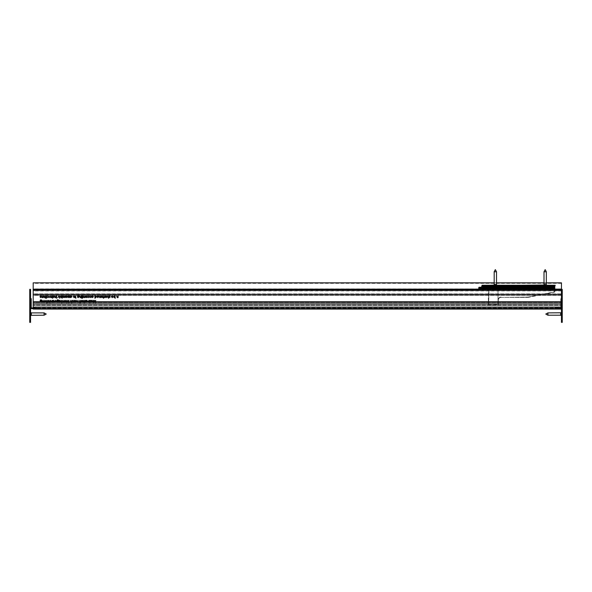 <?xml version="1.0" encoding="UTF-8"?>
<svg xmlns="http://www.w3.org/2000/svg" width="592" height="592" viewBox="0 0 592 592"><rect width="100%" height="100%" fill="white"/><g stroke="black" fill="none" stroke-linecap="round" stroke-linejoin="round"><path stroke-width="0.44" stroke-dasharray="2.96 2.22" d="M561.453 282.976L33.204 282.976L561.453 282.902L561.453 303.689L561.453 289.14L33.204 289.14L561.453 289.14L33.204 289.14L33.204 303.689L561.453 303.792L33.204 303.689L561.453 303.689L33.204 303.689L33.204 289.14L561.453 289.14L33.204 289.14L33.204 307.411L33.204 289.14L561.453 289.14L561.453 308.61L33.204 308.41L561.453 308.41L561.453 307.544L561.453 308.743L33.204 308.41L33.204 305.753L33.204 308.41L561.453 308.41L561.453 289.37L561.453 322.366M63.914 302.135L63.055 302.164L62.419 300.433L63.092 301.957L63.914 300.433L63.914 302.135M61.731 302.823L61.228 302.135L61.524 300.433L62.034 301.927L61.731 302.823M69.042 300.433L68.731 302.764L67.74 300.854L66.755 302.764L66.445 300.433L66.874 302.105L67.762 300.433L68.605 302.112L69.042 300.433M65.209 302.164L64.328 301.284L65.209 300.403L66.089 301.284L65.209 302.164M52.673 302.135L52.673 300.433L53.576 300.403L54.457 301.291L53.569 302.164L52.673 302.135M57.172 302.135L57.024 300.262L57.824 299.781L58.689 300.314L57.846 299.989L57.172 300.758L57.853 300.433L58.719 301.291L57.172 302.135M95.726 302.823L95.512 301.439L94.439 302.135L95.342 301.328L94.35 300.433L95.512 301.217L95.726 300.433L95.726 302.823M93.055 302.793L93.055 302.401L93.055 302.793M42.831 297.591L41.973 297.621L41.344 295.896L42.01 297.413L42.831 295.896L42.831 297.591M40.056 297.384L40.715 297.184L40.027 296.355L41.011 296.096L40.234 296.348L40.922 297.177L40.056 297.384M77.626 297.591L77.478 295.726L78.277 295.238L79.143 295.778L78.299 295.445L77.626 296.222L78.307 295.896L79.173 296.747L77.626 297.591M75.835 298.279L75.332 297.591L75.628 295.896L76.139 297.384L75.835 298.279M82.244 298.279L82.244 295.896L83.146 295.867L84.034 296.747L83.146 297.621L82.458 297.265L82.244 298.279M65.164 297.591L63.825 297.214L63.203 297.621L62.626 295.896L63.24 297.413L63.788 295.896L64.402 297.413L65.164 295.896L65.164 297.591M59.466 297.591L58.667 296.296L57.861 297.591L58.904 295.267L59.466 297.591M59.977 298.279L59.77 295.896L59.977 298.279M68.946 297.384L69.604 297.184L68.916 296.355L69.9 296.096L69.131 296.348L69.812 297.177L68.946 297.384M70.233 297.591L70.233 295.896L71.136 295.867L72.017 296.747L71.129 297.621L70.233 297.591M67.695 297.384L68.354 297.184L67.666 296.355L68.65 296.096L67.873 296.348L68.561 297.177L67.695 297.384M105.998 297.621L105.117 296.74L105.998 295.867L106.878 296.74L105.998 297.621M118.089 297.591L117.231 297.621L116.594 295.896L117.268 297.413L118.089 295.896L118.089 297.591M109.231 297.384L109.89 297.184L109.202 296.355L110.186 296.096L109.409 296.348L110.097 297.177L109.231 297.384M111.622 296.429L112.221 295.867L113.079 296.74L112.88 297.31L111.533 297.288L111.348 296.703L112.865 296.703L112.251 296.074L111.622 296.429M86.225 297.621L85.352 296.74L86.225 295.867L87.105 296.74L86.225 297.621M94.801 298.279L94.801 295.896L95.704 295.867L96.592 296.747L95.697 297.621L95.009 297.265L94.801 298.279M80.786 302.135L80.579 300.433L80.786 302.135M81.452 300.973L82.051 300.403L82.902 301.284L82.71 301.846L81.356 301.831L81.171 301.239L82.695 301.239L82.073 300.618L81.452 300.973M91.338 302.135L90.058 302.135L91.05 300.647L90.088 300.433L91.427 300.433L90.443 301.927L91.338 302.135M92.204 302.135L91.397 302.105L91.997 300.433L92.204 302.135M93.714 302.793L93.714 302.401L93.714 302.793M94.143 302.135L93.381 300.618L92.626 302.135L93.381 300.403L94.143 302.135M85.47 302.135L84.663 302.105L85.255 300.433L85.47 302.135M84.456 302.823L84.242 301.439L83.169 302.135L84.071 301.328L83.08 300.433L84.242 301.217L84.456 300.433L84.456 302.823M89.821 300.433L89.614 302.823L89.614 301.824L88.918 302.164L88.03 301.284L88.926 300.403L89.821 300.433M40.293 302.135L40.152 300.262L40.952 299.781L41.817 300.314L40.966 299.989L40.293 300.758L40.974 300.433L41.847 301.291L40.293 302.135M85.884 302.135L85.884 300.433L86.787 300.403L87.675 301.291L86.78 302.164L85.884 302.135M74.407 302.135L74.407 300.433L75.31 300.403L76.198 301.291L75.302 302.164L74.407 302.135M78.1 302.135L77.249 302.164L76.612 300.433L77.286 301.957L78.1 300.433L78.1 302.135M71.839 302.823L71.632 301.816L70.988 302.164L70.352 301.306L70.352 300.433L71.025 301.957L71.839 300.433L71.839 302.823M72.261 301.765L73.053 301.957L73.778 301.291L73.053 300.618L72.261 300.795L73.053 300.403L73.985 301.269L73.038 302.164L72.261 301.765M79.861 302.823L79.358 302.135L79.654 300.433L80.157 301.927L79.861 302.823M97.221 296.429L97.821 295.867L98.679 296.74L98.479 297.31L97.132 297.288L96.947 296.703L98.464 296.703L97.85 296.074L97.221 296.429M101.276 296.429L101.876 295.867L102.734 296.74L102.534 297.31L101.188 297.288L101.003 296.703L102.52 296.703L101.905 296.074L101.276 296.429M100.581 297.591L99.73 297.621L99.093 295.896L99.767 297.413L100.581 295.896L100.581 297.591M87.468 297.228L88.26 297.413L88.985 296.747L88.26 296.074L87.468 296.259L88.26 295.867L89.192 296.733L88.245 297.621L87.468 297.228M91.701 297.591L91.701 295.896L92.604 295.867L93.484 296.747L92.596 297.621L91.701 297.591M89.555 297.228L90.347 297.413L91.072 296.747L90.347 296.074L89.555 296.259L90.347 295.867L91.279 296.733L90.332 297.621L89.555 297.228M115.225 295.896L115.018 298.279L115.018 297.288L114.323 297.621L113.435 296.74L114.33 295.867L115.225 295.896M104.754 297.591L103.955 297.569L104.547 295.896L104.754 297.591M103.533 298.279L103.03 297.591L103.326 295.896L103.837 297.384L103.533 298.279M108.78 298.279L108.573 297.273L107.929 297.621L107.293 296.762L107.293 295.896L107.966 297.413L108.78 295.896L108.78 298.279M65.853 296.429L66.452 295.867L67.31 296.74L67.111 297.31L65.764 297.288L65.579 296.703L67.103 296.703L66.482 296.074L65.853 296.429M62.153 295.896L61.945 298.279L61.945 297.288L61.25 297.621L60.362 296.74L61.257 295.867L62.153 295.896M81.8 297.591L81.592 295.896L81.8 297.591M84.989 297.591L84.182 297.569L84.782 295.896L84.989 297.591M74.148 297.621L73.275 296.74L74.148 295.867L75.029 296.74L74.148 297.621M81.082 297.591L80.231 297.621L79.594 295.896L80.268 297.413L81.082 295.896L81.082 297.591M44.126 297.621L43.246 296.74L44.126 295.867L45.007 296.74L44.126 297.621M46.502 298.279L45.991 297.591L46.287 295.896L46.798 297.384L46.502 298.279M45.665 297.591L45.458 295.896L45.665 297.591M56.011 297.591L55.152 297.621L54.516 295.896L55.189 297.413L56.011 295.896L56.011 297.591M53.236 297.384L53.894 297.184L53.206 296.355L54.19 296.096L53.413 296.348L54.101 297.177L53.236 297.384M56.728 297.591L56.514 295.896L56.728 297.591M50.794 297.591L50.031 296.074L49.269 297.591L50.031 295.867L50.794 297.591M47.123 297.228L47.915 297.413L48.648 296.747L47.915 296.074L47.123 296.259L47.922 295.867L48.855 296.733L47.9 297.621L47.123 297.228M52.577 298.279L52.074 297.591L52.37 295.896L52.88 297.384L52.577 298.279M51.778 297.591L50.971 297.569L51.571 295.896L51.778 297.591M59.141 302.135L59.141 300.433L60.044 300.403L60.932 301.291L60.036 302.164L59.141 302.135M55.093 300.973L55.692 300.403L56.543 301.284L56.351 301.846L55.004 301.831L54.819 301.239L56.336 301.239L55.715 300.618L55.093 300.973M48.174 300.973L48.773 300.403L49.632 301.284L49.432 301.846L48.085 301.831L47.9 301.239L49.417 301.239L48.803 300.618L48.174 300.973M47.515 302.135L47.301 300.433L47.515 302.135M52.192 302.135L51.341 302.164L50.705 300.433L51.371 301.957L52.192 300.433L52.192 302.135M50.253 302.823L50.046 300.433L50.253 302.823M45.754 302.135L44.992 300.618L44.23 302.135L44.992 300.403L45.754 302.135M43.756 302.135L42.898 302.164L42.261 300.433L42.935 301.957L43.756 300.433L43.756 302.135M46.59 302.823L46.08 302.135L46.376 300.433L46.886 301.927L46.59 302.823M561.453 308.61L561.453 309.076L561.453 308.61L33.204 308.61L33.204 309.076L561.453 309.076M33.204 307.411L33.204 308.077L561.453 308.077L561.453 307.411L561.453 308.077L33.204 308.077L33.204 307.411L561.453 307.411L33.204 307.411M561.453 303.792L33.204 303.792L33.204 305.087L561.453 305.087L33.204 305.087L33.204 304.125L561.453 304.125L561.453 302.86L561.453 304.221L33.204 304.221L561.453 304.221L561.453 305.087L561.453 304.221L33.204 304.221L561.453 304.221L33.204 304.125L561.453 303.792A0.54 0.54 0 0 0 561.453 302.86M561.453 283.353L33.204 283.353L33.204 289.037L561.453 289.007L33.204 289.007L561.453 289.236L561.453 289.873L561.453 289.214L33.204 289.214L33.204 308.61M561.453 307.544L561.453 307.115L561.453 307.544L33.204 307.544L561.453 307.544M561.453 307.115L561.453 305.753L561.453 307.115L33.204 307.115L561.453 307.115M33.204 305.753L561.453 305.753L33.204 305.753M33.204 307.011L561.453 307.011L33.204 307.011M561.453 308.743L33.204 308.743L561.453 308.743M60.036 301.957L60.717 301.291L60.036 300.618L59.348 301.284L60.036 301.957M40.952 301.957L41.64 301.284L40.966 300.647L40.293 301.291L40.952 301.957M55.026 301.446L55.678 301.957L56.314 301.446L55.026 301.446M48.107 301.446L48.759 301.957L49.395 301.446L48.107 301.446M65.209 301.957L65.875 301.276L65.209 300.618L64.535 301.276L65.209 301.957M53.561 301.957L54.249 301.291L53.569 300.618L52.88 301.284L53.561 301.957M57.831 301.957L58.512 301.284L57.838 300.647L57.172 301.291L57.831 301.957M44.126 297.413L44.8 296.74L44.126 296.074L43.46 296.74L44.126 297.413M78.285 297.413L78.965 296.74L78.292 296.104L77.626 296.755L78.285 297.413M74.155 297.413L74.821 296.74L74.155 296.074L73.482 296.74L74.155 297.413M83.139 297.413L83.827 296.747L83.139 296.074L82.458 296.74L83.139 297.413M61.257 296.074L60.569 296.74L61.257 297.413L61.945 296.747L61.257 296.074M71.121 297.413L71.81 296.747L71.129 296.074L70.441 296.74L71.121 297.413M65.786 296.91L66.437 297.413L67.081 296.91L65.786 296.91M105.998 297.413L106.664 296.74L105.998 296.074L105.324 296.74L105.998 297.413M114.33 296.074L113.642 296.74L114.33 297.413L115.018 296.747L114.33 296.074M111.555 296.91L112.206 297.413L112.843 296.91L111.555 296.91M92.589 297.413L93.277 296.747L92.596 296.074L91.908 296.74L92.589 297.413M86.225 297.413L86.898 296.74L86.225 296.074L85.559 296.74L86.225 297.413M101.21 296.91L101.861 297.413L102.497 296.91L101.21 296.91M95.697 297.413L96.378 296.747L95.697 296.074L95.009 296.74L95.697 297.413M97.155 296.91L97.806 297.413L98.442 296.91L97.155 296.91M81.385 301.446L82.029 301.957L82.673 301.446L81.385 301.446M75.302 301.957L75.983 301.291L75.302 300.618L74.614 301.284L75.302 301.957M88.926 300.618L88.238 301.284L88.926 301.957L89.614 301.291L88.926 300.618M86.78 301.957L87.468 301.291L86.78 300.618L86.092 301.284L86.78 301.957M561.453 289.777L561.453 290.924L561.453 289.777M33.204 282.976L33.204 283.353M33.204 301.587L33.204 302.024L33.204 301.52L561.453 301.587L561.453 302.024L33.204 302.024L561.453 302.024L561.453 301.52L33.204 301.587M33.204 295.245L33.204 301.52L33.204 294.579L33.204 295.245L561.453 295.245L561.453 301.52L561.453 294.579L561.453 295.245L33.204 295.245M561.453 294.579L33.204 294.579L561.453 294.579M561.453 302.024L33.204 302.024L561.453 302.024M33.204 293.891L33.204 301.89L33.204 293.891L33.204 295.438L33.204 293.891L561.453 293.891L561.453 301.89L561.453 293.891L33.204 293.891M561.453 295.438L33.204 295.438L33.204 302.497L33.204 295.438L561.453 295.438L561.453 293.891L561.453 302.497L561.453 295.438M33.204 302.697L33.204 294.128L33.204 302.697L561.453 302.697L33.204 302.697L561.453 302.697L561.453 294.128L33.204 294.128L33.204 290.028L33.204 294.128L561.453 294.128L561.453 302.697L33.204 302.697M561.453 290.028L33.204 289.873L561.453 290.028L561.453 294.128L561.453 290.028M33.204 289.214L33.204 289.873L33.204 289.214L561.453 289.244M33.204 289.007L561.453 289.007M561.453 289.037L33.204 289.037L561.453 289.037M546.335 282.902L544.011 282.902M496.503 282.902L494.179 282.902M561.453 289.68L33.204 289.68L561.453 289.658M33.204 290.08L33.204 290.598L33.204 290.08L561.453 290.08L33.204 290.08M33.204 290.724L561.453 290.724L33.204 290.724M561.453 289.939L33.204 289.939L561.453 289.939M561.453 289.74L33.204 289.74M561.453 290.924L33.204 290.924M547.918 315.218L547.918 312.894M561.453 315.669L562.171 316.38L562.171 311.732L562.252 316.38M562.4 316.38L562.4 311.732M561.127 315.344L561.127 312.768M562.4 315.388L562.4 314.589L562.4 315.388L561.49 315.388L561.49 314.589L562.4 314.53L561.49 314.589L561.49 315.388L562.4 315.388M562.4 315.122L562.4 314.337L562.4 315.122L561.49 315.122L561.49 314.53L562.4 314.537L561.49 314.53L561.49 315.122L561.49 314.337L561.49 315.122L562.4 315.122M562.4 314.322L561.49 314.322L562.4 314.315M562.4 313.73L562.4 314.389L562.4 313.723L561.49 313.73L561.49 314.389L562.4 314.389L561.49 314.389L561.49 313.723L562.4 313.723M562.4 313.775L562.4 312.99L562.4 313.775L561.49 313.797L562.4 313.797L561.49 313.797L561.49 312.99L561.49 313.775L562.4 313.775M562.4 313.582L562.4 312.998L562.4 313.582L561.49 313.582L561.49 312.998L562.4 312.998L561.49 312.99L561.49 313.582L562.4 313.582M562.4 312.731L562.4 313.523L562.4 312.724L561.49 312.731L561.49 313.523L562.4 313.523L561.49 313.523L561.49 312.724L562.4 312.724M44.082 312.894L44.082 315.218M29.829 314.034L29.829 316.38L29.829 314.034M29.6 311.732L29.6 316.38M30.873 312.768L30.873 315.344M29.6 314.374L29.6 313.738L29.6 314.374L30.51 314.374L29.6 314.315L29.6 315.129L29.6 314.322L30.51 314.322L30.51 313.738L30.51 314.374L29.6 314.404M29.6 313.79L29.6 312.983L29.6 313.79L30.51 313.797L30.51 312.983L30.51 313.79L29.6 313.782L30.51 313.782M29.6 313.523L29.6 312.731L29.6 313.523L30.51 313.523L29.6 313.575L30.51 313.582L30.51 312.731L30.51 313.523L29.6 313.531M29.6 312.731L30.51 312.724L29.6 312.731M29.6 314.589L29.6 315.381L29.6 314.589L30.51 314.537L30.51 315.129L30.51 314.322L30.51 315.107L30.51 314.53L29.6 314.537L30.51 314.53L30.51 315.381L30.51 314.589L29.6 314.589M29.6 315.381L30.51 315.388L29.6 315.381M30.51 313.767L29.6 313.767M30.51 312.983L29.6 312.983M30.51 313.005L29.6 313.005M30.51 314.345L29.6 314.345M30.51 315.129L29.6 315.129M30.51 315.107L29.6 315.107M30.51 314.315L29.6 314.33M552.817 285.781L552.817 285.255L550.819 285.255L550.819 285.781L552.817 285.781L550.819 285.781M489.688 285.781L489.688 285.255L487.697 285.255L487.697 285.781L489.688 285.781L487.697 285.781M522.647 285.781L522.181 285.322L518.333 285.255L522.181 285.322L518.333 285.322L517.867 285.781L522.647 285.781L517.867 285.781M485.373 287.579L553.809 287.579L485.373 287.579L485.373 286.313L485.373 287.579L553.809 287.579L553.809 286.313L553.809 288.644L486.483 288.112L553.809 288.311L485.758 288.644L553.809 288.644L485.373 288.644L485.373 287.579L485.373 288.112L487.638 288.644L553.809 288.644L553.809 288.112L485.373 288.112L485.373 288.644L485.373 288.112L485.373 288.644L485.758 288.644L485.373 288.112L553.809 288.112L485.373 288.112L485.373 285.788L554.475 285.781L482.051 285.781L482.051 285.255L482.051 285.781L554.475 285.781L482.051 285.781L482.051 286.447L554.475 286.447L481.718 286.78L482.051 287.941L554.475 287.941L482.051 287.941L481.718 286.447L484.707 286.447L484.374 287.941L485.203 287.275L485.203 286.447L484.374 285.781L485.04 287.275L484.374 285.781L485.04 286.447A0.666 0.666 0 0 0 484.841 285.973L484.648 285.84M553.809 287.579L553.809 285.255L553.809 285.781L553.809 285.255L555.141 285.255L555.141 285.781L485.373 285.781L485.373 285.255L485.373 285.788L553.809 285.781M484.841 285.255L485.373 285.255L485.373 286.313L485.373 285.788L482.051 285.781L482.051 285.255L484.841 285.255L484.841 285.781M484.041 285.781L482.917 285.781L484.545 285.781L484.041 285.781L484.545 285.255L482.917 285.255L484.545 285.255L484.041 285.781M497.398 285.781L493.277 285.781L497.398 285.781L496.932 285.322L493.743 285.322L496.932 285.322L497.398 285.781M547.23 285.781L543.116 285.781L547.23 285.781L546.771 285.322L543.582 285.322L546.771 285.322L547.23 285.781M493.01 286.247L497.665 286.017L496.903 285.255L493.78 285.255L493.01 286.017L497.665 286.247L493.01 286.247L497.665 286.247M542.849 286.247L547.496 286.017L546.734 285.255L543.611 285.255L542.849 286.017L547.496 286.247L542.849 286.247L547.496 286.247M493.743 285.255L496.932 285.255M543.582 285.255L546.771 285.255M493.743 285.322L493.277 285.781L493.743 285.322M543.582 285.322L543.116 285.781L543.582 285.322M482.917 285.781A0.533 0.533 0 0 0 482.384 286.313A0.533 0.533 0 0 1 482.917 285.781M481.992 285.788A1.066 1.066 0 0 0 481.851 286.313A1.066 1.066 0 0 1 482.917 285.255A1.066 1.066 0 0 0 482.051 285.699M482.384 286.313L482.384 286.75L482.384 286.313M481.851 286.313L481.851 286.75L481.851 286.313M481.851 287.083L482.384 286.75L481.851 287.083M494.179 271.765L496.503 271.765M494.054 284.974L496.621 284.974M494.009 286.247L494.808 286.247L494.009 286.247L494.009 285.337L494.808 285.337L494.86 286.247L494.808 285.337L494.009 285.337L494.009 286.247M494.276 286.247L495.06 286.247L494.276 286.247L494.276 285.337L494.86 285.337L494.86 286.247L494.86 285.337L494.276 285.337L495.06 285.337L494.276 285.337L494.276 286.247M495.075 286.247L495.06 285.337L495.06 286.247M495.674 286.247L495.008 286.247L495.674 286.247L495.674 285.337L495.008 285.337L495.008 286.247L495.008 285.337L495.674 285.337L495.674 286.247M495.622 286.247L496.399 286.247L495.622 286.247L495.6 285.337L495.622 286.247L495.622 285.337L496.399 285.337L495.622 285.337L495.6 286.247M495.815 286.247L496.399 286.247L495.815 286.247L495.815 285.337L496.399 285.337L496.399 286.247L496.399 285.337L495.815 285.337L495.815 286.247M496.666 286.247L495.874 286.247L496.666 286.247L496.666 285.337L495.874 285.337L495.874 286.247L495.874 285.337L496.666 285.337L496.666 286.247M544.011 271.765L546.335 271.765M543.893 284.974L546.46 284.974M543.848 286.247L544.64 286.247L543.848 286.247L543.848 285.337L544.64 285.337L544.699 286.247L544.64 285.337L543.848 285.337L543.848 286.247M544.107 286.247L544.892 286.247L544.107 286.247L544.107 285.337L544.699 285.337L544.699 286.247L544.699 285.337L544.107 285.337L544.892 285.337L544.107 285.337L544.107 286.247M544.914 286.247L544.892 285.337L544.892 286.247M545.506 286.247L544.84 286.247L545.506 286.247L545.506 285.337L544.84 285.337L544.84 286.247L544.84 285.337L545.506 285.337L545.506 286.247M545.454 286.247L546.238 286.247L545.454 286.247L545.439 285.337L545.454 286.247L545.454 285.337L546.238 285.337L545.454 285.337L545.439 286.247M545.654 286.247L546.238 286.247L545.654 286.247L545.654 285.337L546.238 285.337L546.238 286.247L546.238 285.337L545.654 285.337L545.654 286.247M546.505 286.247L545.706 286.247L546.505 286.247L546.505 285.337L545.706 285.337L545.706 286.247L545.706 285.337L546.505 285.337L546.505 286.247M29.748 314.056L29.748 316.468L29.748 314.056L30.547 314.056L30.547 289.37L29.748 289.37L29.748 322.366M30.214 314.056L30.214 312.11L30.214 314.056M29.948 294.276L29.748 293.306L29.748 294.276M29.948 297.628L29.948 297.006L29.748 297.628M29.748 296.866L29.748 296.244M29.948 295.068L29.748 295.623L29.748 294.646L29.748 295.23M29.948 292.226L29.748 291.368L29.748 292.226M30.547 314.056L30.547 322.366M29.948 297.095L29.948 297.68L29.748 297.095M29.948 295.97L29.948 295.556L29.748 295.97M29.948 296.37L29.748 296.762M29.948 296.762L29.748 296.348M29.948 296.348L29.948 296.918L29.748 296.488M29.948 296.488L29.948 296.866M29.948 296.969L29.948 295.859L29.748 296.969M29.948 294.202L29.948 293.306L29.748 294.202M29.948 294.113L29.948 293.514L29.748 294.113M29.948 292.004L29.948 291.597L29.748 291.997M31.213 303.326L31.213 303.859L31.213 303.326M30.547 303.792A0.54 0.54 0 0 1 30.547 302.86L30.547 303.792L30.547 302.86M30.547 298.671L30.547 306.649L31.213 306.649L31.213 298.671L30.547 298.671L30.547 307.781A0.866 0.866 0 0 0 31.413 308.639L33.204 308.639L33.204 307.981L31.413 307.981L31.213 306.649L30.547 306.649L30.547 307.781M33.204 308.639L37.192 308.639L37.192 307.981L37.192 308.639L35.86 308.639L35.86 307.981L33.204 307.981L37.192 307.981L35.86 307.981L35.86 308.639L33.204 308.639L33.204 307.981M31.213 306.649L30.547 306.649M481.718 287.246L482.717 287.579L482.991 286.417L486.313 287.579L483.102 286.099L486.868 287.246L486.313 287.579L487.534 287.246L486.868 286.913L554.475 287.246L487.201 287.579L486.868 286.913L487.534 288.674L482.051 288.674L554.475 288.674M554.475 287.246L554.808 287.579L554.808 286.114L554.475 286.913L486.868 286.913L486.868 288.341L482.051 288.341L482.051 286.78L554.475 286.913L486.868 286.913L486.868 288.674L480.386 288.674L480.386 287.579L482.717 287.579L482.384 286.417L482.717 287.579L478.728 287.579M554.541 292.152L528.811 296.955L554.475 291.826L554.475 290.006L497.998 290.006C494.89 288.903 491.789 288.903 488.696 290.006L488.696 304.725L488.992 289.14L554.475 289.14L554.808 291.826L528.878 297.28L554.541 292.152L554.475 288.807L489.029 288.807L554.475 288.474L487.741 288.674A0.666 0.644 -90 0 1 488.363 289.185L488.363 304.725L488.363 289.34L489.029 288.807L488.393 289.266A0.666 0.666 0 0 0 488.363 289.473L488.333 289.14A0.666 0.666 0 0 1 488.363 289.34L488.385 288.526L488.6 288.963M554.808 291.826L554.808 288.474M554.808 287.275L485.04 287.275L484.374 287.941L485.04 286.447L554.475 286.447L554.808 288.274M554.808 286.447L554.475 286.78L554.475 285.781L554.808 286.78L554.475 286.114L554.808 286.78L482.051 286.78L482.051 288.341L486.868 288.341L478.728 288.341M488.696 305.05L497.998 304.725L497.998 300.07L497.998 305.05L488.999 304.858M488.948 288.815L489.029 288.341L488.807 288.844M497.983 288.807L497.998 300.07A2.99 2.99 0 0 1 500.987 297.08A2.99 2.99 0 0 0 497.998 300.07L497.998 290.006M500.987 297.413L527.576 297.413L500.987 297.413A2.657 2.657 0 0 0 498.331 300.07L498.331 304.725L498.331 300.07A2.657 2.657 0 0 1 500.987 297.413A2.657 2.657 0 0 0 498.331 300.07A2.657 2.657 0 0 1 500.987 297.413L527.576 297.08L500.987 297.413M485.373 287.941L553.809 287.941L485.373 287.941M488.992 289.14L489.029 288.341L482.051 288.341L481.74 287.742M481.718 288.274L482.051 285.781L481.718 287.275L485.04 287.275L484.626 287.89M484.626 285.832L485.04 286.447M481.718 288.341L486.868 288.341L486.868 287.579L482.717 286.417L482.991 286.084L482.384 286.417L482.717 286.084L482.717 287.579L481.718 287.579M481.718 286.447L482.051 286.78L482.051 285.781L554.475 286.114L482.051 285.781M528.878 297.28A6.645 6.645 0 0 1 527.576 297.413A6.645 6.645 0 0 0 528.878 297.28A6.645 6.645 0 0 1 527.576 297.413A6.645 6.645 0 0 0 528.878 297.28L528.811 296.955A6.312 6.312 0 0 1 527.576 297.08A6.312 6.312 0 0 0 528.811 296.955L528.878 297.28M497.998 305.05L498.331 304.725L497.776 304.969M485.869 285.781L485.869 287.275L487.534 287.275L487.534 286.447L485.706 286.447L485.336 287.882M487.534 287.941L487.534 287.275L488.296 287.941L487.697 287.275L488.296 285.781L488.03 287.275L553.809 287.275M484.841 287.756A0.666 0.666 0 0 0 485.04 287.275A0.666 0.666 0 0 1 484.841 287.756L484.648 287.882M485.869 287.941L485.336 285.847M562.252 322.366L562.252 311.651L562.252 316.468L562.252 314.056L561.453 314.056M561.786 314.056L561.786 312.11L561.786 314.056M562.052 294.276L562.252 293.306L562.252 294.276M562.052 297.628L562.052 297.006L562.252 297.628M562.252 296.866L562.252 296.244M561.453 289.37L562.252 289.37L562.252 314.056M562.052 295.068L562.252 295.623L562.252 294.646L562.252 295.23M562.052 292.226L562.252 291.368L562.252 292.226M562.252 308.41L561.453 308.41M562.052 297.095L562.052 297.68L562.252 297.095M562.052 295.97L562.052 295.556L562.252 295.97M562.052 296.37L562.252 296.762M562.052 296.762L562.252 296.348M562.052 296.348L562.052 296.918L562.252 296.488M562.052 296.488L562.052 296.866M562.052 296.969L562.052 295.859L562.252 296.969M562.052 294.202L562.052 293.306L562.252 294.202M562.052 294.113L562.052 293.514L562.252 294.113M562.052 292.004L562.052 291.597L562.252 291.997M560.787 303.326L560.787 303.859L560.787 303.326M561.453 306.649L561.453 307.781A0.866 0.866 0 0 1 560.587 308.639A0.866 0.866 0 0 0 561.453 307.781L561.453 306.649L560.787 306.649L560.587 307.981L560.787 306.649L561.453 306.649L561.453 298.671L561.453 306.649L560.787 306.649L561.453 306.649M560.787 298.671L560.787 306.649L560.787 298.671L561.453 298.671L560.787 298.671M556.14 307.981L560.587 307.981L554.808 307.981L556.14 307.981L556.14 308.639L560.587 308.639L556.14 308.639L556.14 307.981M554.808 308.639L556.14 308.639L554.808 308.639L554.808 307.981L554.808 308.639M33.204 307.448L561.453 307.448L33.204 307.448M561.453 289.821L33.204 289.821L561.453 289.821M561.453 301.52L33.204 301.52L561.453 301.52M561.453 301.89L33.204 301.89L561.453 301.89M561.453 302.497L33.204 302.497L561.453 302.497M561.453 289.873L33.204 289.873L561.453 289.873M561.453 288.866L33.204 288.866M561.453 290.598L33.204 290.598L561.453 290.598M560.668 315.218L560.668 312.894M31.332 312.894L31.332 315.218M485.373 286.313L553.809 286.313M485.758 288.112L485.758 288.644L485.758 288.112M482.384 286.75L481.851 286.75L482.384 286.75M554.142 285.781L554.142 285.255M494.179 284.515L496.503 284.515M544.011 284.515L546.335 284.515M553.809 286.447L487.534 286.447L487.534 285.781M482.051 287.941L554.475 287.941M485.373 288.341L553.809 288.341M553.809 288.274L485.373 288.274M554.808 290.006L554.475 289.14M546.335 282.828L544.011 282.828M496.503 282.828L494.179 282.828M561.453 312.443L562.252 311.732M30.547 315.669L29.748 316.38M30.547 312.443L29.748 311.732M484.545 285.255L484.545 285.781L484.545 285.255M30.547 312.11L29.748 311.651M30.547 316.002L29.748 316.468M30.754 303.592L31.213 303.859M30.754 303.06L31.213 302.793M561.453 312.11L562.252 311.651M561.453 316.002L562.252 316.468M561.246 303.592L560.787 303.859M561.246 303.06L560.787 302.793"/><path stroke-width="0.89" d="M47.604 302.667L47.212 302.667L47.604 302.667M45.754 301.321L45.547 302.135L45.51 300.951L44.992 300.618L44.23 302.135L44.992 300.403L45.754 301.321M52.192 300.433L52.192 302.135L51.341 302.164L50.705 300.433L51.371 301.957L52.192 300.433M48.803 300.618L47.989 300.877L48.773 300.403L49.632 301.284L48.766 302.164L47.9 301.239L49.417 301.239L48.803 300.618M61.731 302.135L61.731 302.823L61.228 302.135L61.524 300.433L61.731 302.135M65.853 301.883L65.209 302.164L64.328 301.284L65.209 300.403L66.089 301.284L65.853 301.883M52.88 302.135L52.673 300.433L53.576 300.403L54.457 301.291L52.88 302.135M57.172 301.839L57.024 300.262L57.824 299.781L58.689 300.314L57.846 299.989L57.172 300.758L57.853 300.433L58.719 301.291L57.846 302.164L57.172 301.839M52.577 297.591L52.577 298.279L52.074 297.591L52.37 295.896L52.577 297.591M50.794 296.784L50.586 297.591L50.549 296.407L50.031 296.074L49.269 297.591L50.031 295.867L50.794 296.784M56.728 295.896L56.514 297.591L56.728 295.896M56.011 295.896L56.011 297.591L55.152 297.621L54.516 295.896L55.189 297.413L56.011 295.896M46.502 297.591L46.502 298.279L45.991 297.591L46.287 295.896L46.502 297.591M45.754 298.131L45.362 298.131L45.754 298.131M93.247 302.593L92.863 302.593L93.247 302.593M40.493 297.621L40.027 296.355L40.53 295.867L41.011 296.096L40.234 296.348L40.922 297.177L40.493 297.621M81.082 295.896L81.082 297.591L80.231 297.621L79.594 295.896L80.268 297.413L81.082 295.896M75.835 297.591L75.835 298.279L75.332 297.591L75.628 295.896L75.835 297.591M84.989 295.896L84.989 297.591L84.182 297.569L84.989 295.896M81.8 295.896L81.592 297.591L81.8 295.896M65.164 295.896L65.164 297.591L63.825 297.214L63.203 297.621L62.626 296.814L62.841 295.896L63.24 297.413L64.003 295.896L64.402 297.413L65.164 295.896M59.977 295.896L59.77 298.279L59.977 295.896M70.441 297.591L70.233 295.896L71.136 295.867L72.017 296.747L70.441 297.591M68.132 297.621L67.666 296.355L68.169 295.867L68.65 296.096L67.873 296.348L68.561 297.177L68.132 297.621M108.78 295.896L108.573 298.279L108.573 297.273L107.929 297.621L107.293 295.896L107.966 297.413L108.78 295.896M104.754 295.896L104.754 297.591L103.955 297.569L104.754 295.896M118.089 295.896L118.089 297.591L117.231 297.621L116.594 295.896L117.268 297.413L118.089 295.896M112.251 296.074L111.437 296.333L112.221 295.867L113.079 296.74L112.214 297.621L111.348 296.703L112.865 296.703L112.251 296.074M91.908 297.591L91.701 295.896L92.604 295.867L93.484 296.747L91.908 297.591M88.245 297.621L87.468 297.228L88.26 297.413L88.985 296.747L88.26 296.074L87.468 296.259L88.26 295.867L89.192 296.733L88.245 297.621M101.905 296.074L101.091 296.333L101.876 295.867L102.734 296.74L101.868 297.621L101.003 296.703L102.52 296.703L101.905 296.074M97.85 296.074L97.036 296.333L97.821 295.867L98.679 296.74L97.813 297.621L96.947 296.703L98.464 296.703L97.85 296.074M82.073 300.618L81.267 300.877L82.051 300.403L82.902 301.284L82.044 302.164L81.171 301.239L82.695 301.239L82.073 300.618M80.875 302.667L80.49 302.667L80.875 302.667M71.839 300.433L71.632 302.823L71.632 301.816L70.988 302.164L70.352 300.433L71.025 301.957L71.839 300.433M74.614 302.135L74.407 300.433L75.31 300.403L76.198 301.291L74.614 302.135M92.204 300.433L92.204 302.135L91.397 302.105L92.204 300.433M94.143 301.321L93.936 302.135L93.899 300.951L93.381 300.618L92.626 302.135L93.381 300.403L94.143 301.321M84.456 300.433L84.242 302.823L84.242 301.439L83.169 302.135L84.071 301.328L83.08 300.433L84.242 301.217L84.456 300.433M86.092 302.135L85.884 300.433L86.787 300.403L87.675 301.291L86.092 302.135M561.453 289.37L562.252 289.37L562.252 308.41L561.453 308.41L561.453 282.902L546.335 282.902M561.453 309.076L33.204 309.076L33.204 289.236L561.453 289.236M40.293 301.839L40.152 300.262L40.952 299.781L41.817 300.314L40.966 299.989L40.293 300.758L40.974 300.433L41.847 301.291L40.966 302.164L40.293 301.839M89.614 300.433L89.821 302.823L89.614 301.824L88.918 302.164L88.03 301.284L89.614 300.433M85.47 300.433L85.47 302.135L84.663 302.105L85.47 300.433M93.906 302.593L93.521 302.593L93.906 302.593M91.338 301.927L90.058 302.135L91.05 300.647L90.088 300.433L91.427 300.433L90.443 301.927L91.338 301.927M78.1 300.433L78.1 302.135L77.249 302.164L76.612 300.433L77.286 301.957L78.1 300.433M73.038 302.164L72.261 301.765L73.053 301.957L73.778 301.291L73.053 300.618L72.261 300.795L73.053 300.403L73.985 301.269L73.038 302.164M79.861 302.135L79.861 302.823L79.358 302.135L79.654 300.433L79.861 302.135M80.786 300.433L80.579 302.135L80.786 300.433M95.009 298.279L94.801 295.896L95.704 295.867L96.592 296.747L95.697 297.621L95.009 297.265L95.009 298.279M100.581 295.896L100.581 297.591L99.73 297.621L99.093 295.896L99.767 297.413L100.581 295.896M86.876 297.339L86.225 297.621L85.352 296.74L86.225 295.867L87.105 296.74L86.876 297.339M90.332 297.621L89.555 297.228L90.347 297.413L91.072 296.747L90.347 296.074L89.555 296.259L90.347 295.867L91.279 296.733L90.332 297.621M109.668 297.621L109.202 296.355L109.698 295.867L110.186 296.096L109.409 296.348L110.097 297.177L109.668 297.621M115.018 295.896L115.225 298.279L115.018 297.288L114.323 297.621L113.435 296.74L115.018 295.896M103.533 297.591L103.533 298.279L103.03 297.591L103.326 295.896L103.533 297.591M106.641 297.339L105.998 297.621L105.117 296.74L105.998 295.867L106.878 296.74L106.641 297.339M66.482 296.074L65.668 296.333L66.452 295.867L67.31 296.74L66.452 297.621L65.579 296.703L67.103 296.703L66.482 296.074M69.382 297.621L68.916 296.355L69.419 295.867L69.9 296.096L69.131 296.348L69.812 297.177L69.382 297.621M58.778 296.037L59.466 297.591L58.667 296.296L57.861 297.591L58.778 296.037M61.945 295.896L62.153 298.279L61.945 297.288L61.25 297.621L60.362 296.74L61.945 295.896M81.888 298.131L81.504 298.131L81.888 298.131M82.458 298.279L82.244 295.896L83.146 295.867L84.034 296.747L83.146 297.621L82.458 297.265L82.458 298.279M74.799 297.339L74.148 297.621L73.275 296.74L74.148 295.867L75.029 296.74L74.799 297.339M77.626 297.295L77.478 295.726L78.277 295.238L79.143 295.778L78.299 295.445L77.626 296.222L78.307 295.896L79.173 296.747L78.299 297.621L77.626 297.295M42.831 295.896L42.831 297.591L41.973 297.621L41.344 295.896L42.01 297.413L42.831 295.896M95.726 300.433L95.512 302.823L95.512 301.439L94.439 302.135L95.342 301.328L94.35 300.433L95.512 301.217L95.726 300.433M44.777 297.339L44.126 297.621L43.246 296.74L44.126 295.867L45.007 296.74L44.777 297.339M45.665 295.896L45.458 297.591L45.665 295.896M53.672 297.621L53.206 296.355L53.702 295.867L54.19 296.096L53.413 296.348L54.101 297.177L53.672 297.621M56.817 298.131L56.425 298.131L56.817 298.131M47.9 297.621L47.123 297.228L47.915 297.413L48.648 296.747L47.915 296.074L47.123 296.259L47.922 295.867L48.855 296.733L47.9 297.621M51.778 295.896L51.778 297.591L50.971 297.569L51.778 295.896M59.348 302.135L59.141 300.433L60.044 300.403L60.932 301.291L59.348 302.135M55.715 300.618L54.908 300.877L55.692 300.403L56.543 301.284L55.685 302.164L54.819 301.239L56.336 301.239L55.715 300.618M68.827 300.433L68.731 302.764L67.74 300.854L66.755 302.764L66.445 300.433L66.874 302.105L67.762 300.433L68.605 302.112L68.827 300.433M63.914 300.433L63.914 302.135L63.055 302.164L62.419 300.433L63.092 301.957L63.914 300.433M47.515 300.433L47.301 302.135L47.515 300.433M50.253 300.433L50.046 302.823L50.253 300.433M43.756 300.433L43.756 302.135L42.898 302.164L42.261 300.433L42.935 301.957L43.756 300.433M46.59 302.135L46.59 302.823L46.08 302.135L46.376 300.433L46.59 302.135M33.204 289.236L561.453 289.14M60.036 301.957L60.717 301.291L60.036 300.618L59.348 301.284L60.036 301.957M40.952 301.957L41.64 301.284L40.966 300.647L40.293 301.291L40.952 301.957M55.026 301.446L55.678 301.957L56.314 301.446L55.026 301.446M48.107 301.446L48.759 301.957L49.395 301.446L48.107 301.446M65.209 301.957L65.875 301.276L65.209 300.618L64.535 301.276L65.209 301.957M53.561 301.957L54.249 301.291L53.569 300.618L52.88 301.284L53.561 301.957M57.831 301.957L58.512 301.284L57.838 300.647L57.172 301.291L57.831 301.957M44.126 297.413L44.8 296.74L44.126 296.074L43.46 296.74L44.126 297.413M78.285 297.413L78.965 296.74L78.292 296.104L77.626 296.755L78.285 297.413M74.155 297.413L74.821 296.74L74.155 296.074L73.482 296.74L74.155 297.413M83.139 297.413L83.827 296.747L83.139 296.074L82.458 296.74L83.139 297.413M61.257 296.074L60.569 296.74L61.257 297.413L61.945 296.747L61.257 296.074M71.121 297.413L71.81 296.747L71.129 296.074L70.441 296.74L71.121 297.413M65.786 296.91L66.437 297.413L67.081 296.91L65.786 296.91M105.998 297.413L106.664 296.74L105.998 296.074L105.324 296.74L105.998 297.413M114.33 296.074L113.642 296.74L114.33 297.413L115.018 296.747L114.33 296.074M111.555 296.91L112.206 297.413L112.843 296.91L111.555 296.91M92.589 297.413L93.277 296.747L92.596 296.074L91.908 296.74L92.589 297.413M86.225 297.413L86.898 296.74L86.225 296.074L85.559 296.74L86.225 297.413M101.21 296.91L101.861 297.413L102.497 296.91L101.21 296.91M95.697 297.413L96.378 296.747L95.697 296.074L95.009 296.74L95.697 297.413M97.155 296.91L97.806 297.413L98.442 296.91L97.155 296.91M81.385 301.446L82.029 301.957L82.673 301.446L81.385 301.446M75.302 301.957L75.983 301.291L75.302 300.618L74.614 301.284L75.302 301.957M88.926 300.618L88.238 301.284L88.926 301.957L89.614 301.291L88.926 300.618M86.78 301.957L87.468 301.291L86.78 300.618L86.092 301.284L86.78 301.957M33.204 289.14L33.204 282.828L494.179 282.902M544.011 282.902L496.503 282.902M547.918 315.218L545.787 314.056L547.918 312.894L547.918 315.218L560.668 315.218L561.453 315.669M562.252 311.732L562.252 316.38M547.918 312.894L561.127 312.768L561.127 315.344M44.082 312.894L46.213 314.056L44.082 315.218L44.082 312.894L31.332 312.894L30.547 312.443M29.748 316.38L29.748 311.732M44.082 315.218L30.873 315.344L30.873 312.768M552.817 285.255L550.819 285.255L553.809 285.255L553.809 288.644L485.373 288.644L485.373 285.255L555.141 285.255L555.141 285.781L554.475 285.781L554.475 288.674L479.061 288.674L481.718 288.341L481.718 287.608L485.373 287.941L482.051 287.941L481.718 287.275L481.718 288.341L485.373 288.341M489.688 285.255L496.621 284.974A0.932 0.932 0 0 1 496.503 284.515L494.179 284.515A0.932 0.932 0 0 1 494.054 284.974L493.743 285.255M522.181 285.255L546.46 284.974A0.932 0.932 0 0 1 546.335 284.515L544.011 284.515A0.932 0.932 0 0 1 543.893 284.974L543.582 285.255M484.611 287.756L484.707 286.447L482.051 286.447L481.718 287.275L481.718 286.114L485.373 285.781L482.051 285.781L482.051 285.255L487.697 285.255M496.932 285.255L518.333 285.255M546.771 285.255L550.819 285.255M496.503 284.515L496.503 271.765L495.341 269.634L494.179 271.765L494.179 284.515M496.621 284.974L494.054 284.974M496.503 271.765L494.179 271.765M546.335 284.515L546.335 271.765L545.173 269.634L544.011 271.765L544.011 284.515M546.46 284.974L543.893 284.974M546.335 271.765L544.011 271.765M29.748 322.366L29.748 314.056L30.547 314.056L30.547 322.366L29.748 322.366M30.547 314.056L30.547 289.37L29.748 289.37L29.748 314.056M33.204 307.981L31.213 307.781L31.213 298.671L30.547 298.671M30.547 307.781A0.866 0.866 0 0 0 31.413 308.639L33.204 308.639M31.213 306.649L30.547 306.649M554.808 289.14L554.808 288.341L553.809 288.274M554.808 288.274L553.809 287.941L554.808 287.579M481.718 287.579L479.061 287.246L481.718 287.246M553.809 285.781L554.808 286.114M484.611 285.973L485.203 287.882L485.203 286.447L484.411 285.781L484.841 285.973M488.363 289.34L487.697 288.674M488.333 289.14A0.666 0.666 0 0 0 487.919 288.711A0.666 0.666 0 0 1 488.333 289.14M485.373 288.274L482.051 288.274L482.051 287.275L485.04 287.275L484.841 287.756M482.051 288.674L482.051 287.941M485.373 286.447L485.203 285.847L485.373 286.447M562.252 308.41L562.252 322.366L561.453 322.366L561.453 308.41M33.204 308.61L561.453 308.61M560.668 312.894L560.668 315.218M31.332 315.218L31.332 312.894M485.373 287.579L553.809 287.579M485.373 286.313L553.809 286.313M484.841 285.781L484.841 285.255M554.142 285.255L554.142 285.781M478.728 288.341L478.728 287.579L480.386 287.579L480.386 288.341L478.728 288.341L479.061 288.674M553.809 287.275L554.475 287.275L554.475 286.447L553.809 286.447M553.809 288.341L554.475 288.341L554.475 289.14M554.475 287.941L554.808 287.275M554.808 286.447L554.475 285.781M562.252 314.056L561.453 314.056M561.453 282.828L546.335 282.828M544.011 282.828L496.503 282.828M494.179 282.828L33.204 282.828"/></g></svg>
